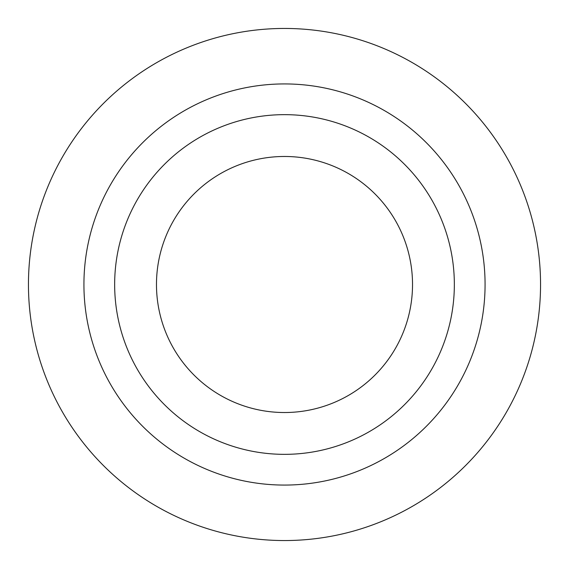 <?xml version="1.0" encoding="UTF-8"?>
<svg xmlns="http://www.w3.org/2000/svg" width="569" height="569" viewBox="0 0 569 569"><rect width="100%" height="100%" fill="white"/><g stroke="black" fill="none" stroke-linecap="round" stroke-linejoin="round"><path stroke-width="0.85" d="M412.525 284.5A128.025 128.025 0 0 1 284.5 412.525A128.025 128.025 0 0 1 156.475 284.5A128.025 128.025 0 0 1 284.5 156.475A128.025 128.025 0 0 1 412.525 284.5M284.5 540.55A256.05 256.05 0 0 1 28.45 284.5A256.05 256.05 0 0 1 284.5 28.45A256.05 256.05 0 0 1 540.55 284.5A256.05 256.05 0 0 1 284.5 540.55M284.5 485.073A200.573 200.573 0 0 1 83.928 284.5A200.573 200.573 0 0 1 284.5 83.928A200.573 200.573 0 0 1 485.073 284.5A200.573 200.573 0 0 1 284.5 485.073M284.5 114.653A169.847 169.847 0 0 1 454.346 284.5A169.847 169.847 0 0 1 284.5 454.346A169.847 169.847 0 0 1 114.653 284.5A169.847 169.847 0 0 1 284.5 114.653"/></g></svg>
